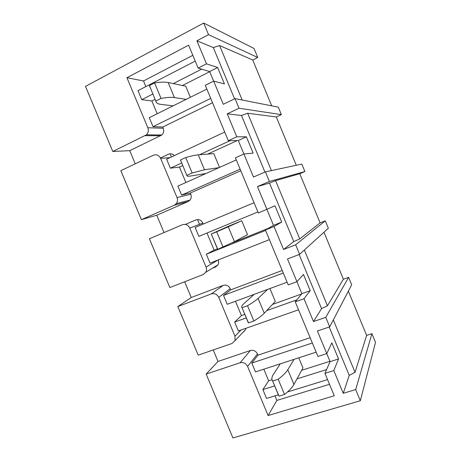 <?xml version="1.0" encoding="UTF-8"?>
<svg xmlns="http://www.w3.org/2000/svg" width="461" height="461" viewBox="0 0 461 461"><rect width="100%" height="100%" fill="white"/><g stroke="black" fill="none" stroke-linecap="round" stroke-linejoin="round"><path stroke-width="0.69" d="M203.71 23.05L254.028 48.48L257.751 57.492L208.528 34.667L203.71 23.05L85.487 86.38L112.784 151.462L129.743 150.678L161.84 134.969C163.695 133.108 164.162 130.866 163.246 128.25L162.739 127.034L212.544 102.763M278.277 107.142L281.371 114.628L239.04 108.243L235.041 98.608L278.277 107.142M265.427 171.872L269.403 181.461L304.9 171.544L301.817 164.087L265.427 171.872L253.487 177.059L243.909 153.986L253.152 153.133L246.381 136.808L236.775 136.802L227.25 113.861L241.478 115.486L247.655 113.233L271.425 170.587M328.341 228.253L299.615 254.328L295.662 244.785L325.27 220.825L328.341 228.253M348.637 277.349L351.697 284.754L329.69 326.855L325.754 317.358L348.637 277.349L343.405 279.228L323.968 232.223M348.343 291.168L366.633 335.383L371.918 333.666L355.702 389.58L360.329 400.736L232.932 437.95L206.148 374.084L218.018 361.447L213.213 349.968M371.918 333.666L375.513 342.367L360.329 400.736M296.279 165.274L276.3 116.967L281.371 114.628M325.27 220.825L320.095 222.865L299.771 173.728L304.9 171.544M271.696 105.84L252.737 59.999L257.751 57.492M177.831 306.571L198.207 355.154L232.067 343.445L235.035 340.639L234.966 336.225L218.745 297.408C217.05 294.222 214.584 293.052 211.351 293.893L177.831 306.571L191.24 297.512L184.648 281.775M149.393 238.763L169.861 287.56L203.243 274.502L205.825 272.238C206.689 270.601 206.764 268.872 206.055 267.052L189.759 228.057C188.065 224.87 185.622 223.758 182.429 224.726L149.393 238.763M164.03 232.54L156.78 215.229L188.169 201.515L174.281 205.243L176.298 203.664C177.612 201.826 177.848 199.792 177.012 197.556L160.641 158.388C158.941 155.196 156.521 154.147 153.375 155.242L120.828 170.645L141.383 219.661L156.78 215.229M135.246 163.822L129.743 150.678M112.784 151.462L146.391 134.86C148.327 132.889 148.811 130.515 147.837 127.749L126.925 77.713L188.618 45.172L198.144 68.113L206.488 63.843L217.632 67.502L224.432 83.902L213.656 81.113L223.28 104.295L235.041 98.608M174.339 155.605C172.598 153.807 170.628 153.352 168.426 154.239L160.457 157.979M206.488 63.843L196.916 40.793L213.316 47.587L219.597 45.541L242.175 100.014M213.316 47.587L234.568 98.833M213.656 81.113L205.283 85.291L228.31 140.709L236.775 136.802M213.633 81.124L209.657 71.541L217.632 67.502M198.144 68.113L209.657 71.541M157.195 113.746L151.859 100.976L155.069 99.351M182.429 85.51L209.72 71.697M190.347 97.277L185.737 86.195L168.156 82.531C165.055 81.891 160.532 82.018 154.585 82.917L149.462 85.562L155.979 101.541L149.462 85.562M252.737 59.999L219.597 45.541M196.916 40.793L208.528 34.667M241.478 115.486L264.942 172.08M243.909 153.986L235.415 157.812L258.327 212.965L274.998 205.802L281.74 222.052L273.517 225.366L266.896 209.427M243.886 153.997L238.291 140.519L246.381 136.808M228.31 140.709L238.291 140.519M185.898 182.51L179.456 167.084L182.706 165.591M207.727 154.101L237.254 140.542M219.534 167.424L213.795 153.628L198.276 154.833C195.539 155.046 191.35 155.951 185.714 157.547L180.51 159.955L186.878 175.589L180.51 159.955M170.074 153.795L171.4 156.976M276.3 116.967L247.655 113.233M227.25 113.861L239.04 108.243M275.586 180.626L299.748 238.931L293.766 241.576L269.506 183.086L275.586 180.626L299.771 173.728M281.74 222.052L274.018 226.518L283.55 249.482L293.766 241.576M266.919 209.415L257.44 186.584L269.506 183.086M274.018 226.518L265.398 229.987L273.517 225.366M268.388 228.287L232.021 242.93M217.431 248.802L214.123 250.133L206.983 233.03M228.598 226.184L241.731 220.761L247.505 234.643L234.459 241.673L217.794 249.297L211.265 234.027L228.598 226.184M197.533 219.557L199.527 224.334M320.095 222.865L299.748 238.931M257.44 186.584L269.403 181.461M283.55 249.482L295.662 244.785M304.352 250.035L327.454 305.77L321.565 308.622L299.131 254.518M299.615 254.328L287.485 258.961L296.919 281.683L303.488 274.479L310.201 290.661L303.983 298.705L313.474 321.559L321.565 308.622M303.983 298.705L295.247 301.822L301.863 293.657L296.896 281.694M310.201 290.661L301.863 293.657M265.398 229.987L288.206 284.886L296.919 281.683M301.615 293.968L272.468 304.45M244.803 314.396L241.455 315.601L235.467 301.264M247.983 322.014L248.508 322.902L253.884 321C258.863 317.894 262.326 315.301 264.268 313.221L275.292 301.419L269.939 288.546M244.111 331.107L244.232 331.401M343.405 279.228L327.454 305.77M313.474 321.559L325.754 317.358M333.315 319.917L355.033 372.315L349.248 375.369L329.2 327.022M329.69 326.855L317.393 330.992L326.78 353.61L331.851 342.851L338.535 358.958L333.81 370.552L343.255 393.296L349.248 375.369M333.81 370.552L324.953 373.318L330.088 361.643L326.757 353.616M338.535 358.958L330.088 361.643M295.247 301.822L317.946 356.462L326.78 353.61M329.943 361.297L301.661 370.292M272.036 379.714L268.659 380.786L263.819 369.186M278.248 394.541L279.072 396.155L284.529 394.472C289.214 390.698 292.349 387.349 293.945 384.439L302.958 367.907L298.763 357.817M366.633 335.383L355.033 372.315M343.255 393.296L355.702 389.58M188.169 201.515L190.093 200.016C191.35 198.276 191.58 196.351 190.791 194.242L190.289 193.032L240.786 170.743M203.238 224.052L202.828 223.078C201.227 220.064 198.904 219.015 195.867 219.937L185.345 224.403M141.383 219.661L174.281 205.243M212.452 268.221L215.523 267.011L217.99 264.862C218.814 263.312 218.894 261.669 218.22 259.946L218.214 259.929M211.351 293.893L223.187 285.359L191.24 297.512M223.187 285.359C226.265 284.546 228.604 285.647 230.206 288.661L218.745 297.408M282.218 270.474L230.707 289.86L230.206 288.661M245.926 328.29L245.586 329.557L243.218 332.047M274.946 395.843L276.854 400.407L268.112 415.545L247.597 366.449C245.903 363.262 243.42 362.035 240.141 362.755L250.386 350.498L218.018 361.447M250.386 350.498C253.504 349.795 255.861 350.948 257.463 353.962L247.597 366.449M310.155 337.711L257.964 355.154L257.463 353.962M240.141 362.755L206.148 374.084M312.351 342.996L251.787 363.043L257.964 355.154M246.278 317.917L234.666 322.066L238.377 330.946L298.555 309.786M283.273 273.01L223.527 295.403L230.707 289.86M265.582 230.419L206.332 254.242L210.06 263.162L269.414 239.645M254.063 202.696L195.141 227.457L198.875 236.389L257.906 211.945M236.286 159.909L177.871 186.111L181.617 195.072L240.141 169.181M181.617 195.072L190.289 193.032M326.601 369.572L296.976 378.879M274.641 385.897L262.874 389.591L268.659 380.786M251.787 363.043L255.48 371.9L316.16 352.158M296.844 299.852L266.7 310.622M234.666 322.066L241.455 315.601M223.527 295.403L227.244 304.295L287.099 282.213M206.332 254.242L214.123 250.133M224.714 132.065L166.634 159.206L170.38 168.179L181.628 162.998M199.544 154.735L230.033 140.68M170.38 168.179L179.456 167.084M206.856 89.077L149.283 117.676L153.046 126.677L210.729 98.389M195.234 61.1L137.995 90.65L141.758 99.662L152.839 94.015M173.273 83.602L201.624 69.15M141.758 99.662L151.859 100.976M153.046 126.677L162.739 127.034M324.953 373.318L334.277 395.769L268.112 415.545M145.855 86.593L143.509 80.963L192.825 55.303M276.854 400.407L329.517 384.307M327.564 379.605L287.48 391.977M278.358 394.795L266.567 398.431L262.874 389.591M143.509 80.963L126.925 77.713M173.082 105.857L160.82 104.365C157.985 104.025 156.371 103.08 155.979 101.541M149.934 87.048L149.554 86.138M155.916 101.017L161.05 98.424C166.934 97.38 171.388 97.087 174.414 97.553L186.146 99.363M161.05 98.424L154.585 82.917M205.998 173.497L190.704 176.01C188.192 176.419 186.918 176.281 186.878 175.589M180.666 160.699L180.487 160.261M186.93 175.336L192.145 172.979L204.505 169.781L219.021 167.654M192.145 172.979L185.714 157.547M223.089 247.165L216.687 231.814L211.403 233.992M234.459 241.673L228.258 226.795L216.687 231.814M228.258 226.795L241.731 220.761M248.508 322.902L241.898 307.435C241.31 306.628 241.99 305.349 243.932 303.597L254.195 294.349M253.884 321L247.511 305.718L242.152 307.671M264.268 313.221L258.102 298.411C256.08 300.318 252.553 302.756 247.511 305.718M258.102 298.411L267.651 289.387M279.072 396.155L272.388 380.492C271.454 378.856 271.8 376.798 273.431 374.309L280.305 363.821M284.529 394.472L278.19 379.27L272.751 380.993M293.945 384.439L287.802 369.699C286.137 372.442 282.933 375.629 278.19 379.27M287.802 369.699L294.083 359.338M163.246 128.25L147.837 127.749M160.699 135.736L145.192 135.667M169.988 157.639L160.641 158.388M190.791 194.242L177.012 197.556M202.828 223.078L189.759 228.057M218.22 259.946L206.055 267.052M241.005 330.024L234.966 336.225M174.414 97.553L168.156 82.531M204.505 169.781L198.276 154.833M161.84 134.969L146.391 134.86M190.093 200.016L176.298 203.664M217.99 264.862L205.825 272.238M245.586 329.557L235.035 340.639M217.632 249.274L211.265 234.027M248.231 322.614L241.898 307.435M278.692 395.596L272.388 380.492"/></g></svg>
